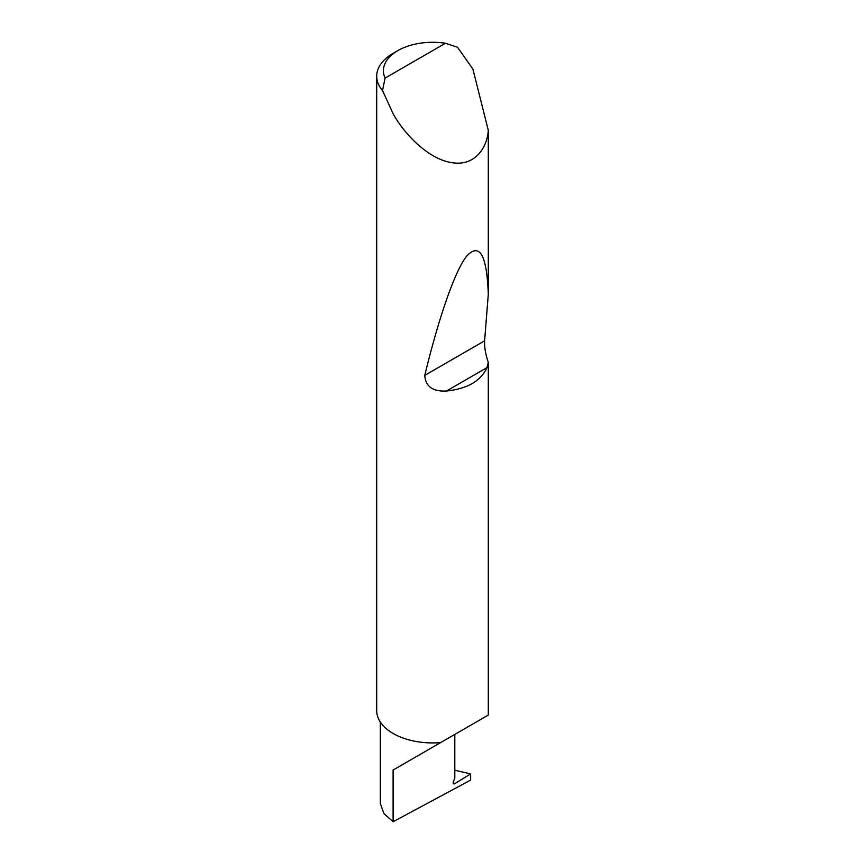<?xml version="1.0" encoding="UTF-8"?>
<svg xmlns="http://www.w3.org/2000/svg" width="865" height="865" viewBox="0 0 865 865"><rect width="100%" height="100%" fill="white"/><g stroke="black" fill="none" stroke-linecap="round" stroke-linejoin="round"><path stroke-width="1.3" d="M470.647 773.883L470.647 780.1L393.099 821.75L393.099 770.034L454.817 734.396C477.231 721.453 465.078 728.471 454.817 734.396L454.817 778.078L453.39 781.755A2.238 1.298 120 0 0 453.638 783.809A2.238 1.298 120 0 0 454.817 783.668L470.647 773.883L454.817 770.239M467.597 727.022L393.099 770.034M385.098 78.077L445.432 43.25L457.52 47.24L472.896 69.081L488.293 130.301C487.125 148.521 474.15 166.923 451.119 162.512C428.294 158.911 404.204 134.053 393.099 113.683L382.514 90.544A55.976 32.319 180 0 1 376.707 76.207A55.976 32.319 180 0 1 393.099 53.349L397.846 50.613A49.262 28.437 0 0 0 385.098 78.077L382.514 90.544M488.293 362.359L486.941 367.647C480.789 381.022 467.295 388.818 446.459 391.023C432.77 391.704 425.548 386.493 424.769 375.378C437.906 321.12 454.363 271.329 466.884 255.899C479.707 242.395 486.844 255.186 488.293 294.241L484.616 340.821C484.346 347.319 485.568 354.499 488.293 362.359L488.293 714.295A55.976 32.319 180 0 1 488.098 715.182L440.599 742.602A55.976 32.319 180 0 1 393.099 733.466A55.976 32.319 180 0 1 376.707 710.608L376.707 76.207M488.293 130.301L488.293 294.241M393.099 821.75L383.909 813.565L380.319 803.423L380.319 722.037M445.432 43.25A49.262 28.437 0 0 0 397.846 50.613M453.184 782.717L454.817 783.668M486.941 367.647L446.459 391.023M484.616 340.821L424.769 375.378"/></g></svg>
